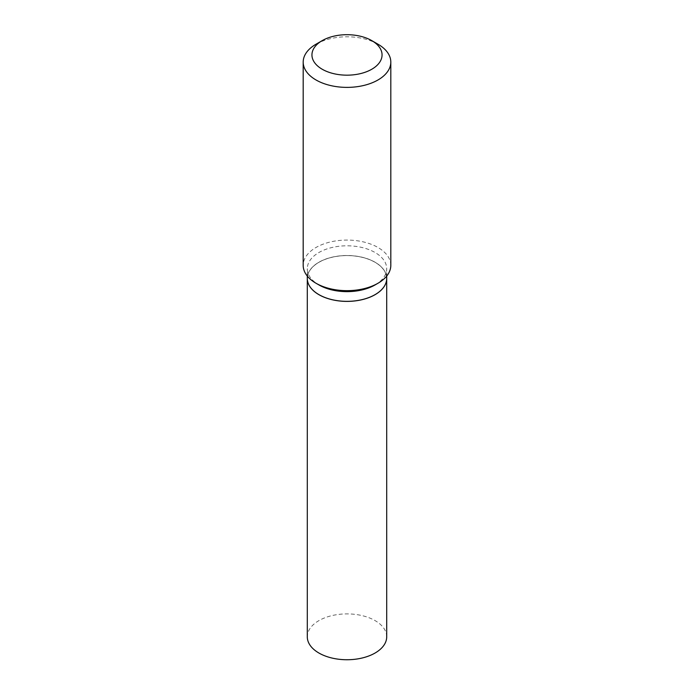 <?xml version="1.0" encoding="UTF-8"?>
<svg xmlns="http://www.w3.org/2000/svg" width="694" height="694" viewBox="0 0 694 694"><rect width="100%" height="100%" fill="white"/><g stroke="black" fill="none" stroke-linecap="round" stroke-linejoin="round"><path stroke-width="0.52" stroke-dasharray="3.47 2.6" d="M386.705 636.814A39.705 22.919 0 0 0 362.19 615.639A39.705 22.919 0 0 0 318.928 620.61A39.705 22.919 0 0 0 307.295 636.814M318.928 262.263A39.705 22.919 0 0 0 307.295 278.441A39.705 22.919 0 0 1 331.81 257.24A39.705 22.919 0 0 1 375.072 262.211A39.705 22.919 0 0 1 386.705 278.415A39.705 22.919 0 0 0 362.173 257.292A39.705 22.919 0 0 0 318.928 262.263M375.055 294.638A39.636 22.885 0 0 0 375.029 262.297A39.636 22.885 0 0 0 318.971 262.297A39.636 22.885 0 0 0 318.971 294.655M390.809 265.368A43.809 25.296 0 0 0 377.978 247.48A43.809 25.296 0 0 0 330.231 241.998A43.809 25.296 0 0 0 303.191 265.368M375.072 284.93A39.705 22.919 0 0 0 386.705 268.717A39.705 22.919 0 0 0 375.072 252.512A39.705 22.919 0 0 0 331.81 247.541A39.705 22.919 0 0 0 307.295 268.717A39.705 22.919 0 0 0 318.928 284.93M377.978 44.199A43.809 25.296 0 0 0 316.022 44.208M386.705 276.056L386.705 268.717M307.295 276.056L307.295 268.717"/><path stroke-width="1.04" d="M318.971 294.655L318.928 294.629A39.705 22.919 0 0 0 375.072 294.629A39.636 22.885 0 0 1 375.029 294.655A39.636 22.885 0 0 1 318.971 294.655L318.928 294.629A39.705 22.919 0 0 1 307.295 278.415A39.705 22.919 0 0 0 307.295 278.476L307.295 636.814A39.705 22.919 0 0 0 331.81 657.999A39.705 22.919 0 0 0 375.072 653.028A39.705 22.919 0 0 0 386.705 636.814L386.705 278.476A39.705 22.919 0 0 0 386.705 278.441L386.705 276.056M307.295 278.476A39.705 22.919 0 0 0 331.81 299.652A39.705 22.919 0 0 0 375.072 294.681A39.705 22.919 0 0 0 386.705 278.476M375.029 294.655L375.072 294.629A39.705 22.919 0 0 0 386.705 278.415M322.216 69.244A35.047 20.23 0 0 0 371.784 69.244A35.047 20.23 0 0 0 371.784 40.625L377.978 44.199A43.809 25.296 0 0 0 377.978 44.199A43.809 25.296 0 0 1 390.809 62.087A43.809 25.296 0 0 1 363.769 85.457A43.809 25.296 0 0 1 316.022 79.975A43.809 25.296 0 0 1 303.191 62.087A43.809 25.296 0 0 1 316.022 44.208L322.216 40.625A35.047 20.23 0 0 0 322.216 69.244M377.978 283.256L375.072 284.93A39.705 22.919 0 0 1 318.928 284.93L316.022 283.256A43.809 25.296 0 0 0 377.978 283.256A43.809 25.296 0 0 0 390.809 265.368L390.809 62.087M303.191 62.087L303.191 265.368A43.809 25.296 0 0 0 316.022 283.256L318.928 284.93M377.978 44.208L371.784 40.625A35.047 20.23 0 0 0 322.216 40.625M307.295 278.415L307.295 276.056"/></g></svg>
